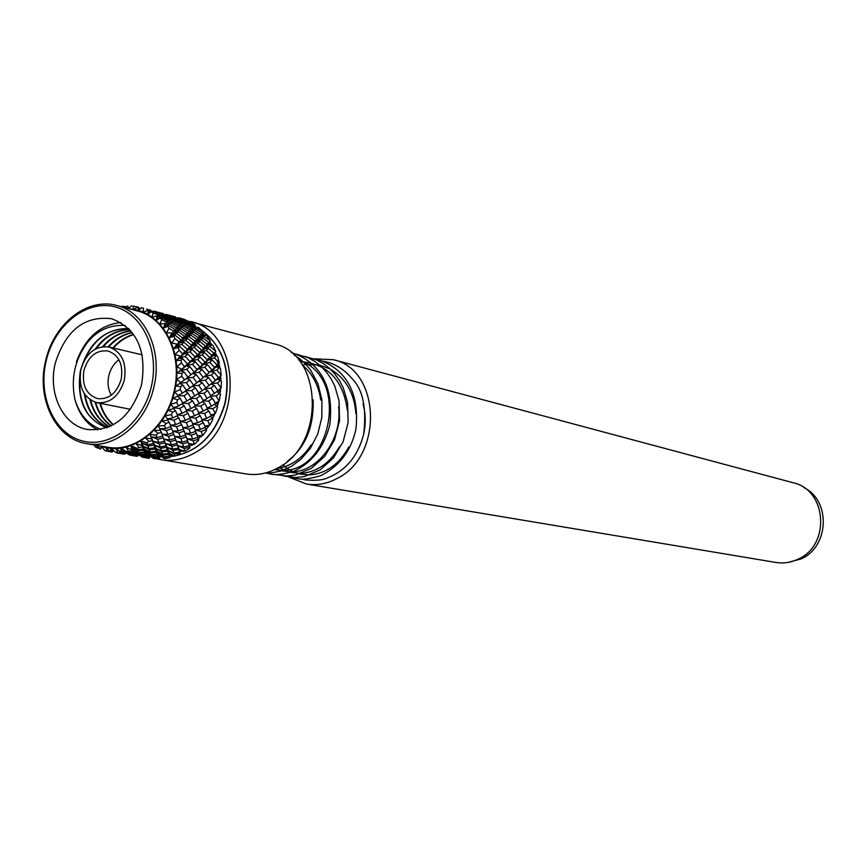 <?xml version="1.0" encoding="UTF-8"?>
<svg xmlns="http://www.w3.org/2000/svg" width="867" height="867" viewBox="0 0 867 867"><rect width="100%" height="100%" fill="white"/><g stroke="black" fill="none" stroke-linecap="round" stroke-linejoin="round"><path stroke-width="1.3" d="M803.969 487.666C831.095 500.671 829.188 547.077 800.891 558.987L787.756 562.455M185.982 320.562L274.167 343.885C322.838 353.53 325.862 444.543 277.678 468.039C267.296 473.675 256.719 475.636 245.968 473.924L158.141 459.163M190.816 321.581C241.34 331.487 244.05 428.179 193.829 453.333C183.013 459.358 172.024 461.482 160.861 459.705M288.917 477.11L306.344 484.014C316.791 485.683 327.043 483.829 337.111 478.465C383.767 456.129 380.559 369.147 333.296 359.697L314.168 358.83M333.296 359.697L793.121 482.735C827.129 489.866 830.738 545.581 797.813 559.291C790.704 562.596 783.378 563.658 775.835 562.445L306.344 484.014M363.056 404.152C365.711 413.83 365.928 423.811 363.696 434.107C358.071 455.804 346.171 470.326 328.008 477.663C323.554 480.047 316.043 480.806 305.477 479.939L301.185 478.974M302.377 364.92C312.467 373.666 318.59 385.392 320.747 400.077M311.199 444.869C302.139 458.621 290.694 466.489 276.876 468.483M298.595 359.827L302.756 361.626M303.623 362.07C348.87 382.466 329.785 471.583 282.967 470.304M282.089 470.326L274.514 469.665M338.618 406.84C342.422 439.049 318.254 471.594 292.114 471.854M291.236 471.886L281.537 470.792M281.092 470.673L276.042 468.917M300.264 361.94L303.06 361.907M303.472 361.929C328.691 364.953 343.321 381.068 347.353 410.286M339.571 446.603C329.915 463.13 317.105 472.049 301.142 473.382M300.253 473.415L290.575 472.374M290.142 472.266L283.845 469.979M283.466 469.806L279.033 467.27M302.41 364.974L305.552 364.476M305.975 364.422L319.229 365.05M319.674 365.148L329.46 368.692M330.316 369.147C345.76 378.283 354.3 393.174 355.936 413.819M348.827 446.949C339.3 464.105 326.382 473.415 310.05 474.888M309.161 474.932L299.505 473.935M299.061 473.826L292.808 471.605M292.439 471.431L287.345 468.494M286.977 468.245L282.783 464.853M152.072 457.31L149.904 456.421M100.301 445.974C129.14 457.191 165.803 431.192 174.365 392.252C184.747 352.305 161.999 310.7 129.996 308.999M125.151 307.72L127.709 306.073L128.641 308.641L131.177 306.008L133.345 306.181L133.496 309.346L138.102 307.07L138.514 310.332L141.484 307.763L143.554 308.414L143.098 312.12L148.029 310.397L147.823 314.201L151.216 311.817L153.123 312.933L151.996 317.051L157.176 315.946L156.277 320.172L160.048 318.07L161.739 319.62L159.907 323.998L165.207 323.575L163.592 328.073L167.699 326.339L169.098 328.268L166.54 332.744L171.883 333.047L169.52 337.642L173.888 336.353L174.961 338.607L171.677 343.029L176.944 344.047L173.855 348.588L178.407 347.786L179.122 350.301L175.145 354.495L180.228 356.218L176.445 360.542L181.105 360.293L181.42 362.959L176.814 366.774L181.615 369.179L177.182 373.103L181.864 373.428L181.777 376.18L176.619 379.464L181.04 382.466L176.055 385.858L180.672 386.758L180.173 389.5L174.56 392.122L178.537 395.655L173.086 398.387L177.551 399.85L176.673 402.483L178.504 405.962L182.948 403.383L180.119 398.256L177.551 399.85M120.838 306.571L122.821 306.289L122.876 307.113M84.001 370.079C81.693 385.165 86.234 394.691 97.646 398.647C108.939 399.568 116.774 393.163 121.152 379.453C123.45 364.595 119.061 355.102 107.985 350.972C96.454 349.769 88.467 356.142 84.001 370.079M118.952 359.772C113.945 363.479 110.586 368.713 108.863 375.476C107.259 382.77 108.061 389.337 111.279 395.189M80.924 369.299C86.136 352.999 95.489 345.565 108.971 347.006C121.879 351.839 126.994 362.915 124.306 380.245C119.202 396.241 110.066 403.719 96.898 402.678C83.546 398.072 78.214 386.942 80.924 369.299M55.325 363.002C47.533 393.25 63.053 425.784 87.686 429.533C113.555 431.224 131.524 416.312 141.57 384.764C146.881 350.582 136.921 328.582 111.713 318.742C84.587 315.512 65.794 330.262 55.325 363.002M218.766 367.478L218.224 364.899M218.105 364.368L217.075 360.466M173.866 392.133C183.132 355.958 165.369 317.495 137.181 310.906L116.828 305.509C145.233 312.153 163.115 351.113 153.719 387.787C145.764 423.399 114.444 449.139 86.863 443.698L107.616 447.209C134.992 452.607 166.02 427.247 173.866 392.133M217.184 406.515L218.473 401.789M191.13 398.311L188.041 393.109L183.999 395.785L186.958 400.955L191.13 398.311M203.431 400.944L200.407 395.785L196.43 398.452L199.323 403.567L203.431 400.944M215.525 403.523L212.556 398.419L208.644 401.074L211.483 406.135L215.525 403.523M175.481 317.159L176.196 318.492M180.78 318.287L185.82 319.966L180.78 318.287M190.415 322.09L188.074 321.95L195.053 324.887L190.415 322.09M199.204 328.029L197.665 327.271L196.69 328.279L203.29 331.866L199.204 328.029M206.845 335.941L205.403 335.052L204.092 336.559L210.226 340.709L206.845 335.941M213.076 345.575L211.754 344.567L210.052 346.497L215.645 351.113L213.076 345.575M217.682 356.63L216.49 355.524L214.344 357.8L219.34 362.753L217.682 356.63M220.5 368.724L219.459 367.565L216.826 370.079L221.204 375.248L220.5 368.724M221.443 381.48L220.532 380.288L217.411 382.943L221.139 388.167L221.443 381.48M220.446 394.452L219.687 393.271L216.056 395.948L219.156 401.085L220.446 394.452M217.563 407.208L216.934 406.07L212.827 408.65L215.33 413.559L217.563 407.208M212.87 419.325L212.382 418.262L207.809 420.647L209.781 425.188L212.87 419.325M206.552 430.39L206.173 429.425L201.198 431.506L202.694 435.57L206.552 430.39M198.814 440.046L198.521 439.201L193.211 440.891L194.316 444.359L198.814 440.046M189.916 447.957L189.7 447.264L184.107 448.477L184.942 451.273L189.916 447.957M180.163 453.896L180 453.354L174.224 454.048L174.928 456.107L180.163 453.896L180.022 451.544L183.847 450.938M169.889 457.657L163.863 457.408L164.513 458.708L169.889 457.657L170.235 454.828L173.671 455.511M159.42 459.142L153.383 458.48L159.42 459.142L160.308 455.944L163.191 457.798M150.219 455.717L149.113 458.329L147.791 458.112M139.403 455.056L138.785 455.327M171.373 315.783L175.405 316.91L175.958 318.644M177.323 317.94L184.508 320.541L185.213 320.172L177.995 317.766L176.846 318.297M186.448 323.25L193.298 326.545L194.241 325.624L187.326 322.502L182.438 325.797L184.238 324.561L183.782 321.018L176.662 318.232L175.882 318.688L182.948 321.668L183.782 321.018M194.511 330.609L200.927 334.521L202.195 333.091L195.682 329.341L190.025 333.058L192.322 330.912L192.333 327.52L185.56 324.063L184.53 325.071L191.206 328.701L192.333 327.52M201.242 339.788L207.148 344.221L208.795 342.346L202.77 338.065L201.242 339.788L196.3 342.031L199.226 339.095L199.659 335.952L193.341 331.898L191.975 333.405L198.185 337.61L199.659 335.952M206.4 350.496L211.743 355.329L213.824 353.107L208.351 348.382L206.4 350.496L201.046 352.435L204.71 348.827L205.512 346.041L199.713 341.49L197.958 343.43L203.626 348.101L205.512 346.041M209.803 362.384L214.539 367.489L217.086 365.007L212.231 359.978L209.803 362.384L204.103 363.923L208.568 359.805L209.684 357.464L204.471 352.544L202.271 354.82L207.332 359.838L209.684 357.464M211.342 375.064L215.439 380.299L218.484 377.665L214.257 372.463L211.342 375.064L205.371 376.126L212.025 369.851L207.441 364.682L204.753 367.207L209.196 372.42L212.025 369.851M210.952 388.102L214.409 393.325L217.964 390.649L214.366 385.425L210.952 388.102L205.024 388.611M204.482 413.526L206.747 418.295L211.255 415.867L208.871 411.023L204.482 413.526L198.911 412.93M198.63 425.047L200.385 429.393L205.306 427.247L203.442 422.803L198.63 425.047L192.712 423.833M191.271 435.256L192.593 439.06L197.871 437.293L196.462 433.359L191.271 435.256L185.235 433.402L190.545 433.272L195.693 431.3L194.035 427.073L188.995 429.165L190.545 433.272M182.666 443.817L183.652 446.982L189.212 445.681L188.172 442.354L182.666 443.817L176.879 441.411L182.124 442.137L187.597 440.599L186.34 436.935L180.954 438.637L182.124 442.137M173.097 450.45L173.866 452.91L179.632 452.13L178.84 449.496L173.097 450.45L167.645 447.556L172.685 449.128L178.407 448.076L177.464 445.074L171.807 446.299L172.685 449.128M162.909 454.958L163.549 456.649L169.433 456.443L168.794 454.557L162.909 454.958L157.848 451.631L162.562 454.005L168.447 453.506L167.71 451.219L161.858 451.913L162.562 454.005M152.419 457.191L153.069 458.112L158.975 458.491L158.368 457.375L152.419 457.191L147.802 453.539L152.093 456.627L158.043 456.714L157.404 455.197L151.454 455.305L152.093 456.627M141.982 457.104L148.582 458.231L141.83 456.963M139.056 454.752L137.376 456.02M163.245 313.876L164.394 314.959M166.323 314.45L174.31 316.628L166.128 314.602M205.327 380.18L209.12 385.457L212.469 382.77L208.513 377.513L205.327 380.18L199.215 380.981L206.433 374.858L202.13 369.602L199.172 372.225L203.322 377.513L206.433 374.858M203.962 393.293L207.126 398.484L210.963 395.818L207.647 390.605L203.962 393.293L198.283 393.51M200.7 406.114L203.268 411.066L207.581 408.53L204.872 403.513L200.7 406.114L195.281 405.799M195.66 418.208L197.676 422.793L202.434 420.495L200.288 415.802L195.66 418.208L189.851 417.309M140.92 456.4L147.553 457.613L146.881 456.876L140.92 456.4L138.612 454.373M138.189 454.026L137.3 456.215L135.317 456.031M126.896 453.094L126.257 453.224M159.04 312.478L163.159 313.626L163.69 315.263M165.012 314.645L172.273 317.279L173.021 316.91L165.716 314.472L164.513 315.003M174.18 319.988L181.105 323.315L182.092 322.394L175.101 319.251L170.105 322.546L171.98 321.321L171.514 317.745L164.296 314.927L163.484 315.382L170.626 318.395L171.514 317.745M182.276 327.401L188.778 331.357L190.079 329.926L183.49 326.133L177.713 329.861L180.108 327.726L180.098 324.301L173.248 320.801L172.175 321.809L178.927 325.483L180.098 324.301M189.028 336.656L195.021 341.132L196.711 339.257L190.61 334.922L189.028 336.656L184.021 338.91L187.034 335.962L187.456 332.798L181.051 328.701L179.653 330.208L185.939 334.456L187.456 332.798M194.208 347.45L199.627 352.327L201.751 350.095L196.213 345.326L194.208 347.45L188.789 349.401L192.539 345.77L193.33 342.964L187.456 338.368L185.657 340.308L191.39 345.033L193.33 342.964M197.633 359.437L202.434 364.595L205.035 362.092L200.104 357.02L197.633 359.437L191.856 360.986L196.419 356.846L197.524 354.473L192.236 349.509L189.981 351.796L195.118 356.857L197.524 354.473M198.76 385.371L202.282 390.649L205.891 387.95L202.239 382.672L198.76 385.371L192.723 385.88M192.236 411.012L194.566 415.835L199.128 413.386L196.69 408.498L192.236 411.012L186.568 410.416M186.34 422.641L188.15 427.03L193.135 424.873L191.228 420.376L186.34 422.641L180.325 421.405M178.938 432.947L180.314 436.784L185.657 435.006L184.205 431.029L178.938 432.947L172.826 431.062L178.19 430.932L183.403 428.948L181.691 424.678L176.586 426.781L178.19 430.932M170.279 441.585L171.33 444.782L176.955 443.47L175.86 440.111L170.279 441.585L164.427 439.146L169.715 439.883L175.253 438.334L173.953 434.627L168.491 436.339L169.715 439.883M160.666 448.282L161.479 450.764L167.309 449.973L166.475 447.318L160.666 448.282L155.15 445.345L160.222 446.928L166.009 445.876L165.023 442.842L159.29 444.077L160.222 446.928M150.414 452.823L151.118 454.546L157.068 454.33L156.374 452.422L150.414 452.823L145.288 449.474L150.045 451.859L155.995 451.36L155.204 449.052L149.287 449.745L150.045 451.859M139.869 455.088L140.562 456.02L146.545 456.41L145.884 455.273L139.869 455.088L135.187 451.393L139.522 454.514L145.537 454.601L144.843 453.062L138.818 453.17L139.522 454.514M129.378 455.002L136.108 456.161L129.226 454.861M126.484 452.747L124.761 453.918M150.793 310.549L152.018 311.632L160.612 313.594L152.484 311.286M153.871 311.112L161.988 313.334L153.676 311.275M192.474 364.292L196.982 369.559L199.876 366.958L195.205 361.745L192.474 364.292L186.513 365.614L191.542 361.268L192.767 359.133L187.76 353.996L185.235 356.435L190.111 361.647L192.767 359.133M193.038 377.362L196.896 382.694L200.299 379.995L196.278 374.685L193.038 377.362L186.849 378.175L194.165 372.008L189.797 366.698L186.773 369.331L191 374.674L194.165 372.008M191.661 390.594L194.88 395.84L198.781 393.152L195.4 387.885L191.661 390.594L185.863 390.811M188.367 403.523L190.989 408.53L195.378 405.984L192.604 400.912L188.367 403.523L182.861 403.209M183.284 415.727L185.365 420.365L190.187 418.046L187.987 413.31L183.284 415.727L177.388 414.805M128.229 454.275L134.992 455.522L134.266 454.763L128.229 454.275L123.981 450.461M125.574 451.967L124.685 454.102L122.615 453.918M114.13 451.013L113.512 451.089M139.489 308.414L140.129 308.945M146.49 309.118L150.717 310.288L151.216 311.827M161.695 316.672L168.697 320.042L169.737 319.121L162.66 315.935L157.545 319.251L159.506 318.026L159.029 314.418L151.216 311.817M169.824 324.139L176.402 328.138L177.757 326.696L171.092 322.871L165.196 326.621L167.667 324.475L167.656 321.018L160.72 317.485L160.048 318.07M176.608 333.47L182.677 337.989L184.422 336.103L178.244 331.725L176.608 333.47L171.525 335.735L174.635 332.776L175.047 329.579L168.566 325.439L167.699 326.339M181.81 344.351L187.305 349.282L189.483 347.038L183.869 342.216L181.81 344.351L176.337 346.28M186.362 382.596L189.938 387.928L193.612 385.208L189.895 379.876L186.362 382.596L180.13 383.106M179.783 408.465L182.168 413.331L186.795 410.871L184.303 405.929L179.783 408.465L173.779 407.826M173.844 420.192L175.708 424.624L180.77 422.457L179.469 419.433L178.797 417.916L173.844 420.192L167.483 418.891L172.836 417.894L177.735 415.564L175.459 410.774L172.609 412.237L171.384 414.675L172.836 417.894M166.388 430.585L167.83 434.465L173.237 432.687L171.731 428.666L166.388 430.585L160.211 428.688L165.608 428.558L170.897 426.564L169.13 422.24L166.03 423.529L164.481 425.686L165.608 428.558M157.686 439.309L158.78 442.538L164.481 441.216L163.332 437.824L157.686 439.309L151.758 436.849L157.09 437.586L162.693 436.025L161.338 432.286L158.022 433.327L156.223 435.136L157.09 437.586M148.008 446.072L148.875 448.575L154.781 447.795L153.893 445.096L148.008 446.072L142.416 443.102L147.542 444.706L153.405 443.644L152.354 440.577L148.875 441.336L146.87 442.734L147.542 444.706M137.701 450.656L138.46 452.401L144.475 452.184L143.727 450.255L137.701 450.656L132.51 447.274L137.311 449.68L143.326 449.171L142.491 446.841L136.748 448.228L137.311 449.68M127.102 452.942L127.85 453.896L133.908 454.286L133.193 453.138L127.102 452.942L123.006 449.258M116.557 452.867L123.407 454.037L116.406 452.715M113.729 450.656L111.941 451.772M102.555 447.74L101.515 447.394M189.7 447.264L189.158 445.692L189.635 446.202L193.341 444.229M126.203 451.458L126.723 452.357L132.824 452.455L132.066 450.894L126.203 451.458L120.946 448.196L121.066 451.989L115.961 448.748L117.76 452.336L115.571 452.325L122.214 453.387L121.434 452.617L117.76 452.336M112.764 449.789L111.865 451.967L105.21 450.829L101.071 446.342L100.442 449.16L97.115 445.432M101.677 446.917L100.496 448.9M100.095 448.781L95.435 447.047L94.015 444.901M176.326 318.417L175.882 317.246M186.633 322.957L185.82 319.956L185.982 323.413M122.821 306.289L126.745 306.68M128.067 306.831L128.912 308.392M197.145 327.574L195.595 328.214L195.053 324.876M133.345 306.181L137.983 307.124M138.135 307.156L139.815 309.216M205.121 335.161L203.442 334.9L203.29 331.866M143.554 308.414L141.484 307.763M211.711 344.578L210.063 343.354L210.237 340.698M153.123 312.933L158.097 315.057L159.029 314.418M216.696 355.719L215.222 353.292L215.655 351.102M161.739 319.62L166.442 322.199L167.656 321.018M219.654 365.874L218.744 364.411L219.362 362.731L216.154 366.817L219.654 365.874L219.795 367.944M169.098 328.268L173.476 331.248L175.047 329.579M220.912 380.776L220.5 376.332L221.226 375.227M174.961 338.607L178.96 341.901L180.943 339.831L174.993 335.182L173.888 336.353M220.023 393.791L220.435 388.698M179.122 350.301L182.688 353.834L185.148 351.438L179.783 346.421L178.407 347.786M181.42 362.959L184.552 366.633L187.5 364.032L182.764 358.754L181.105 360.293M212.502 418.523L214.648 413.808M181.777 376.18L184.465 379.887L187.922 377.178L183.837 371.813L181.864 373.428M206.162 429.403L209.034 425.339M180.173 389.5L182.428 393.141L186.394 390.443L182.937 385.121L180.672 386.758M96.638 445.356L97.386 448.011M115.571 452.325L110.835 448.391L110.543 451.74L105.958 447.816L107.313 451.328M136.748 448.228L131.069 445.736L131.676 449.875L126.138 447.426L128.403 450.981M146.87 442.734L140.866 441.086L142.015 445.454L136.173 443.85L138.893 447.274M156.223 435.136L150.034 434.378L151.758 438.843L145.71 438.138L148.875 441.336M164.481 425.686L158.238 425.827L160.547 430.249L154.456 430.465L158.022 433.327M171.384 414.675L165.218 415.705L168.111 419.953L162.096 421.059L166.03 423.529M176.673 402.483L170.712 404.347L174.18 408.292L168.371 410.254L172.609 412.237M198.315 438.8L201.838 435.592M202.694 435.57L197.427 435.7L201.144 436.827M182.428 393.141L178.234 395.385M178.407 395.731L183.999 395.785M186.958 400.955L182.666 402.862M190.989 408.53L186.438 410.156M194.566 415.835L189.775 417.125M197.676 422.793L192.669 423.735M200.385 429.393L195.173 429.945M195.183 429.967L201.198 431.506M196.462 433.359L195.303 431.452M194.035 427.073L192.626 425.101M191.228 420.376L189.548 418.371M187.987 413.31L186.004 411.294M184.303 405.929L182.016 403.935M180.119 398.256L177.399 396.252M198.521 439.201L197.589 437.391M209.781 425.188L204.84 426.109M204.883 426.217L208.383 426.932M184.465 379.887L180.997 382.434L186.438 378.478L189.895 379.876M189.938 387.928L186.264 390.248M194.88 395.84L190.924 397.953M191 398.397L196.43 398.452M199.323 403.567L195.097 405.442M203.268 411.066L198.781 412.659M206.747 418.295L202.022 419.574M202.109 419.758L207.809 420.647M203.442 422.803L201.783 420.82M200.288 415.802L198.337 413.819M196.69 408.498L194.436 406.536M192.604 400.912L190.036 399.015M188.041 393.109L185.137 391.31M182.937 385.121L179.642 383.452M206.173 429.425L204.775 427.485M215.33 413.559L210.909 415.13M211.039 415.412L214.171 415.737M184.552 366.633L180.65 370.404L186.773 369.331M191 374.674L186.849 378.175M196.896 382.694L193.569 385.154M202.282 390.649L198.651 392.946M207.126 398.484L203.225 400.576M203.311 401.02L208.644 401.074M211.483 406.135L207.3 407.989M207.495 408.346L212.827 408.65M208.871 411.023L206.649 409.094M204.872 403.513L202.347 401.649M200.407 395.785L197.546 394.019M195.4 387.885L192.203 386.259M183.837 371.813L180.26 370.708L181.615 369.179M212.382 418.262L210.464 416.301M219.156 401.085L215.309 403.144M215.417 403.599L218.3 403.621M182.688 353.834L179.393 357.995L185.235 356.435M190.111 361.647L186.513 365.614M196.982 369.559L193.113 373.287L199.172 372.225M203.322 377.513L199.215 380.981M209.12 385.457L205.837 387.874M214.409 393.325L210.833 395.601M210.486 396.165L216.056 395.948M212.556 398.419L209.738 396.685M207.647 390.605L204.504 389.001M202.239 382.672L198.814 381.285L195.346 383.864M196.278 374.685L192.745 373.59M189.797 366.698L186.167 365.907L187.5 364.032M182.764 358.754L179.068 358.277L180.228 356.218M216.934 406.07L214.442 404.239M221.139 388.167L217.899 390.562M217.129 391.288L220.63 390.984M178.96 341.901L176.315 346.312L180.163 342.671L180.943 339.831M187.305 349.282L184.346 353.563L189.981 351.796M195.118 356.857L191.856 360.986M202.434 364.595L198.879 368.529L204.753 367.207M209.196 372.42L205.371 376.126M215.439 380.299L211.364 383.745L217.411 382.943M214.366 385.425L210.974 384.048L209.38 385.251M208.513 377.513L205.002 376.43M202.13 369.602L198.532 368.822L199.876 366.958M195.205 361.745L191.542 361.268M187.76 353.996L184.053 353.834L185.148 351.438M179.783 346.421L176.044 346.562L176.944 344.047M219.687 393.271L216.587 391.7M221.204 375.248L217.411 378.912L221.085 378.261M173.476 331.248L171.525 335.735M182.677 337.989L180.401 342.432L185.657 340.308M191.39 345.033L188.789 349.401M199.627 352.327L196.701 356.575L202.271 354.82M207.332 359.838L204.103 363.923M214.539 367.489L211.017 371.39L216.826 370.079M214.257 372.463L210.681 371.683M207.441 364.682L203.799 364.205L205.035 362.092M200.104 357.02L196.419 356.846M192.236 349.509L188.518 349.65L189.483 347.038M183.869 342.216L180.163 342.671M174.993 335.182L171.308 335.941L171.883 333.047M220.532 380.288L217.053 379.215L218.484 377.665M166.442 322.199L165.196 326.621M176.402 328.138L174.831 332.592L179.653 330.208M185.939 334.456L184.021 338.91M195.021 341.132L192.767 345.543L197.958 343.43M203.626 348.101L201.046 352.435M211.743 355.329L208.849 359.545L214.344 357.8M212.231 359.978L208.568 359.805M204.471 352.544L200.786 352.685L201.751 350.095M196.213 345.326L192.539 345.77M187.456 338.368L183.804 339.116L184.422 336.103M178.244 331.725L174.635 332.776M168.566 325.439L165.023 326.772L165.207 323.575M219.459 367.565L215.85 367.099L217.086 365.007M215.645 351.113L213.098 355.416L216.392 354.235M177.236 330.316L178.049 330.793M158.097 315.057L157.545 319.251M168.697 320.042L167.83 324.345L172.175 321.809M178.927 325.483L177.713 329.861M188.778 331.357L187.229 335.778L191.975 333.405M198.185 337.61L196.3 342.031M207.148 344.221L204.937 348.599L210.052 346.497M208.351 348.382L204.71 348.827M199.713 341.49L196.083 342.237L196.711 339.257M190.61 334.922L187.034 335.962M181.051 328.701L177.551 330.024L177.757 326.696M171.092 322.871L167.667 324.475M160.72 317.485L157.415 319.349L157.176 315.946M216.49 355.524L212.849 355.665L213.824 353.107M210.226 340.709L208.362 345.099L211.407 343.722M189.559 333.502L190.588 334.12M148.723 310.028L148.842 313.507M159.831 313.952L159.626 317.94M162.671 315.946L163.484 315.382M170.626 318.395L170.105 322.546M181.105 323.315L180.249 327.596L184.53 325.071M191.206 328.701L190.025 333.058M200.927 334.521L199.41 338.91L204.092 336.559M202.77 338.065L199.226 339.095M193.341 331.898L189.862 333.21L190.079 329.926M183.49 326.133L180.108 327.726M173.248 320.801L169.965 322.643L169.737 319.121M148.669 313.616L148.029 310.397M211.754 344.567L208.167 345.304L208.795 342.346M203.279 331.877L202.119 336.19L204.872 334.695M201.664 336.645L202.705 337.263M138.644 307.265L139.197 309.747M150.089 310.061L150.392 312.413M161.305 313.399L161.425 316.758M172.273 317.279L172.1 321.245M174.798 319.446L175.882 318.688M182.948 321.668L182.438 325.797M193.298 326.545L192.463 330.793L196.69 328.279M195.682 329.341L192.322 330.912M185.56 324.063L182.308 325.894L182.092 322.394M175.101 319.251L171.98 321.321M161.251 316.867L160.612 313.594M150.143 312.586L149.46 309.974M139.034 309.887L138.102 307.07M205.403 335.052L201.957 336.353L202.195 333.091M195.053 324.887L194.566 328.983L197.037 327.433M139.793 308.457L140.01 309.053M151.27 310.646L151.519 311.665M162.573 313.41L162.909 315.783M173.66 316.704L173.812 320.107M184.508 320.541L184.346 324.486M186.069 323.348L188.074 321.95M187.326 322.502L184.238 324.561M173.649 320.216L173.021 316.91M162.66 315.935L161.988 313.334M128.847 308.457L127.709 306.073M197.665 327.271L194.446 329.081L194.241 325.624M163.679 313.973L163.961 315.1M174.863 316.693L175.21 319.164M174.993 319.316L174.31 316.628M185.841 323.499L185.213 320.172M112.342 451.87L112.894 449.908M110.943 451.978L111.55 448.889M111.54 448.878L110.543 451.74M121.402 448.412L123.645 450.211M125.141 454.005L125.693 452.065M123.829 454.124L124.458 451.024L123.407 454.037M122.615 453.669L123.038 450.363L122.214 453.387M121.434 452.617L121.629 449.171L121.066 451.989M131.21 445.779L136.553 452.444M138.46 452.401L133.876 449.626L138.818 453.17M140.562 456.02L136.498 452.596M137.723 456.096L138.297 454.113M136.487 456.237L137.127 453.127L136.108 456.161M135.36 455.804L135.794 452.52L134.992 455.522M134.266 454.763L134.472 451.349L133.908 454.286M133.193 453.138L133.16 449.615L132.824 452.455M132.066 450.894L131.795 447.296L131.676 449.875M140.931 441.097L145.558 450.818L149.211 454.633M148.875 448.575L143.922 446.57L149.287 449.745M151.118 454.546L146.577 451.794L151.454 455.305M153.069 458.112L149.026 454.709M150.641 456.075L153.383 458.48M147.899 457.895L148.333 454.633L147.553 457.613M146.881 456.876L147.097 453.495L146.545 456.41M145.884 455.273L145.873 451.783L145.537 454.601M144.843 453.062L144.583 449.496L144.475 452.184M143.727 450.255L143.218 446.635L143.326 449.171M142.491 446.841L142.015 445.454M148.951 458.318L149.59 455.218L148.582 458.231M164.459 458.708L163.05 457.884M150.034 434.378L158.141 453.083L160.308 455.944M158.78 442.538L153.567 441.368L159.29 444.077M161.479 450.764L156.569 448.77L161.858 451.913M163.549 456.649L159.051 453.929L163.863 457.408M158.368 457.375L158.358 453.918L158.043 456.714M157.404 455.197L157.155 451.664L157.068 454.33M156.374 452.422L155.876 448.835L155.995 451.36M155.204 449.052L154.781 447.795M153.893 445.096L153.405 443.644M152.354 440.577L151.747 438.843M151.649 438.561L151.302 437.618M159.279 458.957L159.506 455.598L158.975 458.491M174.874 456.107L170.192 453.766L173.313 455.793M164.177 440.317L170.235 454.828M167.83 434.465L162.476 434.161L168.491 436.339M171.33 444.782L166.15 443.622L171.807 446.299M173.866 452.91L168.989 450.938L174.224 454.048M168.794 454.557L168.306 450.992L168.447 453.506M167.71 451.219L167.309 449.973M166.475 447.318L166.009 445.876M165.023 442.842L164.459 441.227M163.332 437.824L162.573 436.058M161.338 432.286L160.297 430.26M169.748 457.288L169.509 453.788L169.433 456.443M184.942 451.273L179.946 449.724L183.305 451.49M176.933 443.405L180.022 451.544M175.708 424.624L170.344 425.188L176.586 426.781M180.314 436.784L175.004 436.48L180.954 438.637M183.652 446.982L178.526 445.833L184.107 448.477M178.84 449.496L178.407 448.076M177.464 445.074L176.911 443.481M175.86 440.111L175.112 438.366M173.953 434.627L172.988 432.763M171.731 428.666L170.528 426.705M169.13 422.24L167.569 420.062M180 453.354L179.632 452.13M194.316 444.359L189.125 443.633L192.691 445.107M178.504 405.962L173.649 407.674M182.168 413.331L177.302 414.643M185.365 420.365L180.282 421.319M188.15 427.03L182.872 427.583L188.995 429.165M192.593 439.06L187.326 438.756L193.211 440.891M188.172 442.354L187.435 440.642M186.34 436.935L185.397 435.104M184.205 431.029L183.024 429.1M181.691 424.678L180.26 422.673M178.797 417.916L177.085 415.878M175.459 410.774L173.324 408.595M217.411 378.912L220.5 376.332M216.154 366.817L218.744 364.411M213.098 355.416L215.222 353.292M208.362 345.099L210.063 343.354M202.119 336.19L203.442 334.9M194.566 328.983L195.595 328.214M177.182 373.103L180.26 370.708M176.445 360.542L179.068 358.277M173.855 348.588L176.044 346.562M169.52 337.642L171.308 335.941M163.592 328.073L165.023 326.772M156.277 320.172L157.415 319.349M180.65 370.404L186.167 365.907M179.393 357.995L184.053 353.834M184.346 353.563L188.518 349.65M180.401 342.432L183.804 339.116M174.831 332.592L177.551 330.024M167.83 324.345L169.965 322.643M193.113 373.287L198.532 368.822M121.9 448.943L122.973 449.258M198.879 368.529L203.799 364.205M196.701 356.575L200.786 352.685M192.767 345.543L196.083 342.237M187.229 335.778L189.862 333.21M180.249 327.596L182.308 325.894M134.775 451.165L135.664 451.425M211.364 383.745L217.053 379.215M211.017 371.39L215.85 367.099M208.849 359.545L212.849 355.665M204.937 348.599L208.167 345.304M199.41 338.91L201.957 336.353M192.463 330.793L194.446 329.081M106.793 427.767C87.264 420.322 78.312 403.393 79.948 376.972M83.915 361.225C93.809 338.986 108.743 328.105 128.695 328.571M107.866 427.366C95.457 421.568 87.816 410.644 84.966 394.626M96.15 348.653C105.308 336.515 116.481 330.154 129.671 329.579M109.459 426.705C100.008 421.124 93.734 412.258 90.634 400.12M103.368 346.594C111.128 337.566 120.307 332.354 130.906 330.956M111.355 425.827C103.737 420.3 98.524 412.497 95.706 402.396M108.7 346.941C115.419 339.387 123.277 334.619 132.272 332.625M113.458 424.711C107.205 419.26 102.859 412.15 100.409 403.372M113.36 348.035C119.202 341.457 125.997 336.96 133.713 334.564M106.717 427.799C85.226 419.227 76.415 400.359 80.306 371.217C88.412 342.996 104.517 328.745 128.598 328.485M107.703 427.431C94.796 421.579 86.971 410.286 84.251 393.553M95.077 349.217C104.419 336.483 115.896 329.893 129.541 329.438M109.242 426.802C99.521 421.199 93.105 412.161 89.984 399.687M102.62 346.67C110.543 337.393 119.917 332.094 130.754 330.771M111.106 425.946C103.314 420.419 97.982 412.519 95.121 402.223M108.126 346.822C114.953 339.138 122.951 334.337 132.109 332.408M113.198 424.852C106.782 419.39 102.339 412.193 99.846 403.263M112.797 347.905C118.746 341.208 125.661 336.678 133.54 334.315M125.216 325.483C103.184 324.291 86.917 336.407 76.415 361.821C85.367 337.783 100.204 324.692 120.925 322.557M97.657 429.88C86.451 424.006 78.875 413.906 74.952 399.568C70.476 377.633 75.234 357.833 89.247 340.167M74.952 399.568C79.656 414.74 88.326 424.678 100.951 429.382M225.192 403.188C215.688 435.299 197.286 453.127 169.997 456.681C197.026 453.148 215.341 435.31 224.921 403.133C230.893 371.087 223.252 346.908 202 330.565M196.766 327.563L195.378 326.913L196.776 327.563M151.194 387.191C160.146 350.68 142.231 312.77 113.924 306.615C85.735 299.906 54.415 325.385 46.222 360.705C37.617 395.926 53.927 433.359 81.899 440.826C109.741 448.835 142.665 423.822 151.194 387.191M46.07 360.629C54.198 323.759 87.784 297.067 116.828 305.509C87.242 297.088 53.819 323.868 45.691 360.564C36.035 398.246 55.369 438.995 86.863 443.698M363.696 434.107C366.741 407.945 362.872 389.456 352.078 378.63C344.925 370.144 336.472 364.595 326.718 361.962L322.383 361.04M313.128 399.752C313.952 427.171 305.314 447.73 287.237 461.428M293.902 354.885L299.939 358.905L305.639 364.064L310.603 370.046L318.048 384.016L321.906 399.936L321.82 417.569L317.745 433.988L310.31 448.402L301.044 459.207L291.594 466.251L281.081 470.933L272.205 472.732L265.768 472.894M291.214 352.576L291.735 352.717C315.404 360.39 335.063 381.513 329.742 425.144C323.879 447.426 311.925 462.772 293.87 471.193C282.761 474.487 274.817 475.398 270.027 473.913L265.66 472.927M296.146 354.115L308.067 357.713L314.97 361.561L321.158 366.47L326.599 372.311L331.194 378.977L334.868 386.314L339.04 400.792L339.528 420.647L334.532 439.84L324.637 456.4L311.264 468.386L295.43 475.029L286.793 476.037L274.601 474.433M305.011 356.456L316.78 360L323.586 363.782L329.644 368.529L334.987 374.186L339.528 380.613L343.191 387.712L347.548 402.147L348.144 422.597L343.137 441.737L333.394 458.014L320.151 469.892L304.458 476.514L295.745 477.554L283.585 475.972M313.756 358.754L318.146 359.697C341.316 367.131 360.379 387.744 355.893 429.425C351.07 450.927 339.311 466.348 320.606 475.701C309.161 479.061 301.228 479.982 296.785 478.465L292.439 477.479M201.913 330.49C223.437 346.908 231.196 371.141 225.203 403.177M108.971 347.006L142.21 354.852M180.618 318.243L178.97 317.799M174.906 316.704L174.332 316.553M168.436 314.97L166.767 314.526M162.628 313.421L162.053 313.269M156.049 311.654L154.348 311.199M150.143 310.072L149.547 309.909M143.445 308.284L141.722 307.818M96.898 402.678L130.397 409.3M132.759 448.521L136.509 451.219M145.558 450.818L148.604 453.029M158.141 453.083L160.503 454.817M175.481 331.974L179.946 329.893M188.139 334.879L192.528 332.787M200.57 337.74L204.894 335.637"/></g></svg>

